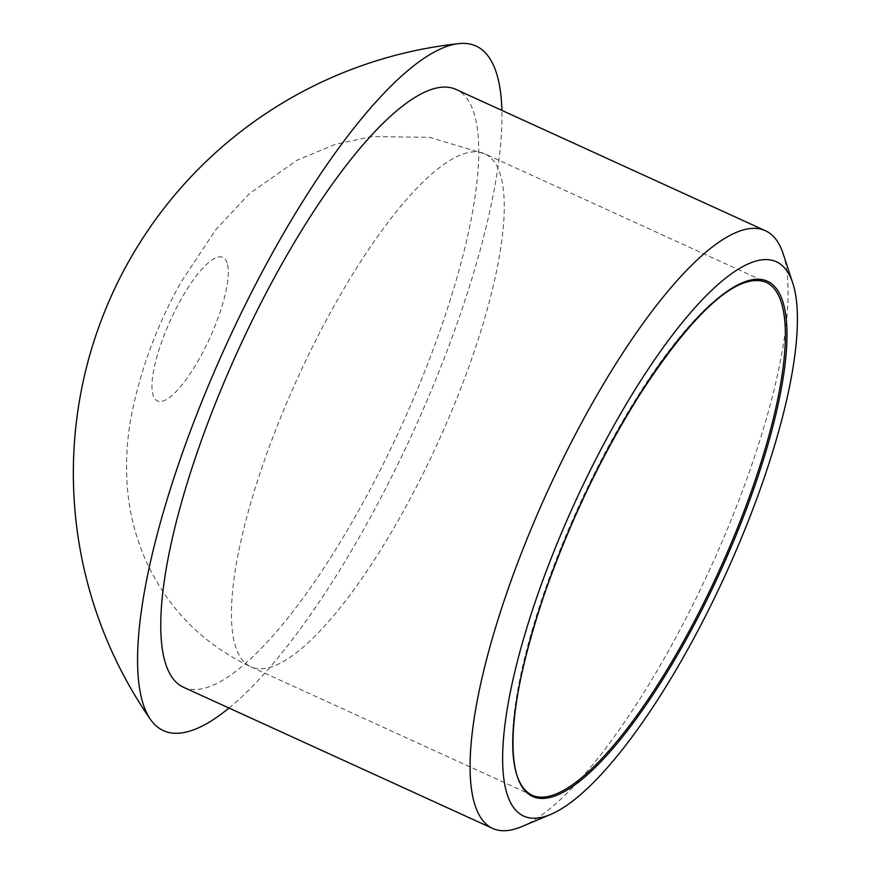 <?xml version="1.0" encoding="UTF-8"?>
<svg xmlns="http://www.w3.org/2000/svg" width="872" height="872" viewBox="0 0 872 872"><rect width="100%" height="100%" fill="white"/><g stroke="black" fill="none" stroke-linecap="round" stroke-linejoin="round"><path stroke-width="0.65" stroke-dasharray="4.36 3.27" d="M521.565 826.667A328.504 90.012 114.5 0 0 710.909 566.974A328.504 90.012 114.5 0 0 783.165 253.796M228.987 708.031A376.279 103.103 114.5 0 0 413.492 431.16A376.279 103.103 114.5 0 0 501.901 110.395M183.251 687.147A328.504 90.012 114.5 0 0 381.086 468.351A328.504 90.012 114.5 0 0 473.834 112.543A328.504 90.012 114.5 0 0 456.165 89.511M765.987 282.212A281.918 77.248 114.5 0 0 578.616 506.556A281.918 77.248 114.5 0 0 531.789 795.09L250.678 666.72A281.918 77.248 114.5 0 0 420.457 478.946A281.918 77.248 114.5 0 0 500.048 173.604A281.918 77.248 114.5 0 0 484.876 153.843A281.918 77.248 114.5 0 0 333.791 306.454A281.918 77.248 114.5 0 0 250.678 666.72C201.53 643.394 166.105 606.912 144.425 557.284C135.225 535.408 129.59 512.889 127.541 489.715C125.459 464.689 126.723 440.131 131.323 416.042C140.348 369.837 156.916 325.212 181.005 282.168L215.853 229.598L249.425 193.639L296.916 160.295L335.077 144.425L371.483 136.577L429.362 137.307L484.876 153.843L765.987 282.212M227.112 262.963A78.84 21.604 114.5 0 0 180.613 300.121A78.84 21.604 114.5 0 0 153.134 395.343A78.84 21.604 114.5 0 0 199.634 358.185A78.84 21.604 114.5 0 0 227.112 262.963"/><path stroke-width="1.31" d="M792.855 283.4A304.611 83.472 114.5 0 0 574.005 504.452A304.611 83.472 114.5 0 0 550.276 814.601A304.611 83.472 114.5 0 0 725.864 573.798A304.611 83.472 114.5 0 0 792.855 283.4L783.165 253.796A328.504 90.012 114.5 0 0 765.485 230.764A328.504 90.012 114.5 0 0 547.147 492.19A328.504 90.012 114.5 0 0 492.582 828.4A328.504 90.012 114.5 0 0 521.565 826.667L550.276 814.601M501.901 110.395A376.279 103.103 114.5 0 0 496.255 72.431A376.279 103.103 114.5 0 0 458.912 43.611A376.279 103.103 114.5 0 0 225.924 345.486A376.279 103.103 114.5 0 0 150.365 719.28A376.279 103.103 114.5 0 0 228.987 708.031M765.485 230.764L456.165 89.511A328.504 90.012 114.5 0 0 237.827 350.936A328.504 90.012 114.5 0 0 183.251 687.147L492.582 828.4M782.762 301.45A283.106 77.575 114.5 0 0 553.96 567.672A283.106 77.575 114.5 0 0 613.081 748.252A283.106 77.575 114.5 0 0 782.762 301.45M781.159 301.974A281.918 77.248 114.5 0 0 765.987 282.212C735.99 270.909 689.131 318.084 638.784 396.237C600.895 456.928 569.536 522.622 544.706 593.287C509.706 696.564 500.626 778.816 531.789 795.09A281.918 77.248 114.5 0 0 701.568 607.315A281.918 77.248 114.5 0 0 781.159 301.974M458.999 43.6A431.989 431.989 0 0 0 150.365 719.291"/></g></svg>
